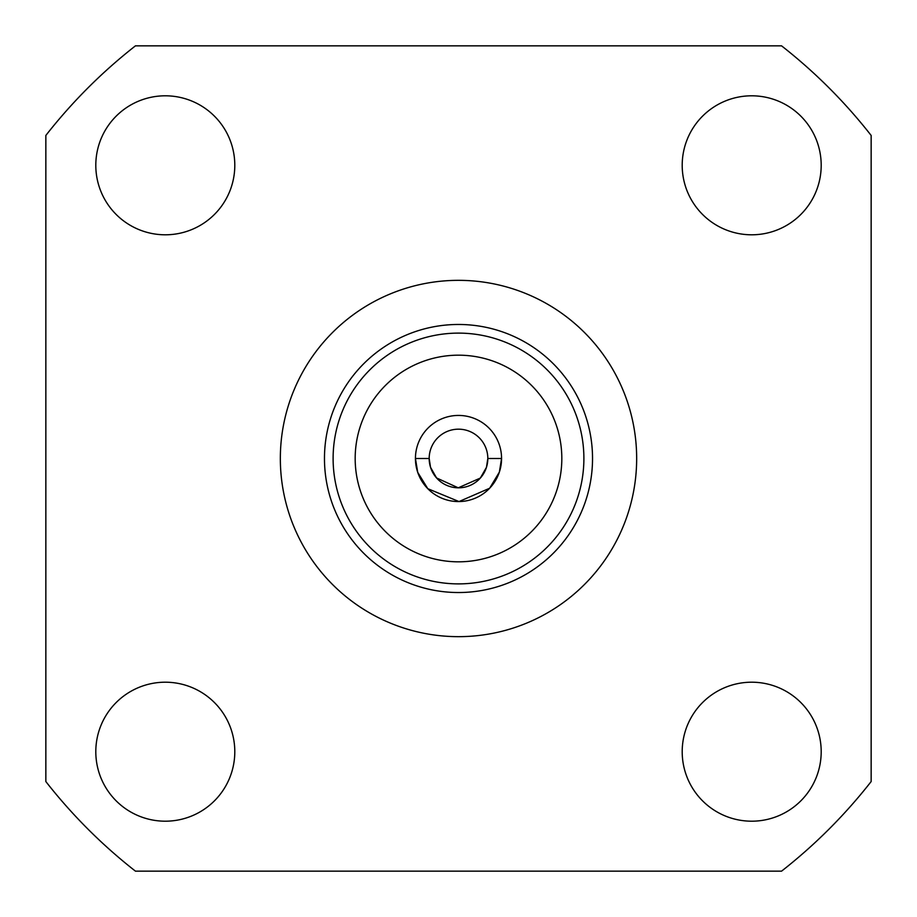 <?xml version="1.0" encoding="UTF-8"?>
<svg xmlns="http://www.w3.org/2000/svg" width="917" height="917" viewBox="0 0 917 917"><rect width="100%" height="100%" fill="white"/><g stroke="black" fill="none" stroke-linecap="round" stroke-linejoin="round"><path stroke-width="1.38" d="M95.804 165.301A69.497 69.497 0 0 1 165.301 95.804A69.497 69.497 0 0 1 234.798 165.301A69.497 69.497 0 0 1 165.301 234.798A69.497 69.497 0 0 1 95.804 165.301M682.202 165.301A69.497 69.497 0 0 1 751.699 95.804A69.497 69.497 0 0 1 821.196 165.301A69.497 69.497 0 0 1 751.699 234.798A69.497 69.497 0 0 1 682.202 165.301M682.202 751.699A69.497 69.497 0 0 1 751.699 682.202A69.497 69.497 0 0 1 821.196 751.699A69.497 69.497 0 0 1 751.699 821.196A69.497 69.497 0 0 1 682.202 751.699M95.804 751.699A69.497 69.497 0 0 1 165.301 682.202A69.497 69.497 0 0 1 234.798 751.699A69.497 69.497 0 0 1 165.301 821.196A69.497 69.497 0 0 1 95.804 751.699M280.338 458.5A178.162 178.162 0 0 0 458.5 636.662A178.162 178.162 0 0 0 636.662 458.5A178.162 178.162 0 0 0 458.5 280.338A178.162 178.162 0 0 0 280.338 458.5A178.162 178.162 0 0 0 458.5 636.662A178.162 178.162 0 0 0 636.662 458.5M333.112 458.5A125.388 125.388 0 0 0 458.5 583.888A125.388 125.388 0 0 0 583.888 458.5A125.388 125.388 0 0 0 458.5 333.112A125.388 125.388 0 0 0 333.112 458.5M355.177 458.5A103.323 103.323 0 0 0 458.5 561.823A103.323 103.323 0 0 0 561.823 458.5A103.323 103.323 0 0 0 458.5 355.177A103.323 103.323 0 0 0 355.177 458.5M415.435 458.5A43.065 43.065 0 0 0 459.004 501.565A43.065 43.065 0 0 0 501.565 458.5L499.364 472.095L489.644 488.245L459.004 501.565L427.78 488.681L417.716 472.335L415.435 458.5A43.065 43.065 0 0 1 458.5 415.435A43.065 43.065 0 0 1 501.565 458.5L487.821 458.5A29.321 29.321 0 0 0 458.5 429.179A29.321 29.321 0 0 0 429.179 458.5L430.532 467.303L436.549 477.94L458.248 487.821L480.336 478.066L486.457 467.349L487.821 458.5A29.321 29.321 0 0 1 458.5 487.821A29.321 29.321 0 0 1 429.179 458.5L415.435 458.5M45.85 781.559L45.85 135.441A524.065 524.065 0 0 1 135.441 45.85L781.559 45.85A524.065 524.065 0 0 1 871.15 135.441L871.15 781.559A524.065 524.065 0 0 1 781.559 871.15L135.441 871.15A524.065 524.065 0 0 1 45.85 781.559M324.469 458.5A134.031 134.031 0 0 0 458.5 592.531A134.031 134.031 0 0 0 592.531 458.5A134.031 134.031 0 0 0 458.5 324.469A134.031 134.031 0 0 0 324.469 458.5"/></g></svg>
